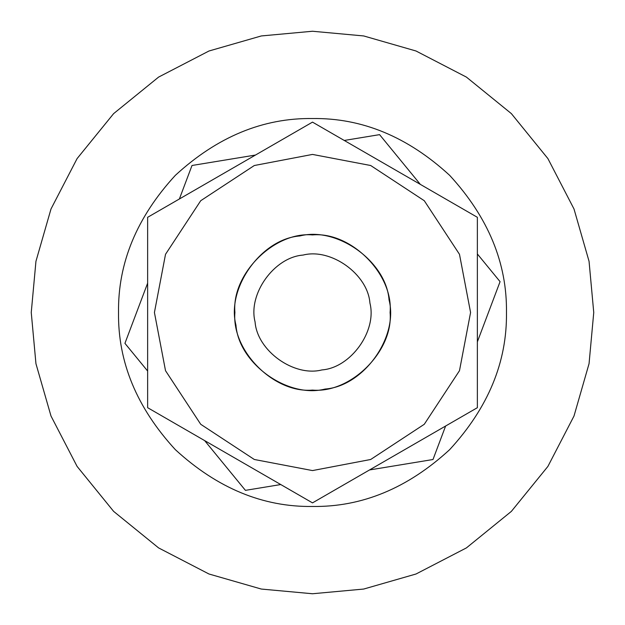 <?xml version="1.0" encoding="UTF-8"?>
<svg xmlns="http://www.w3.org/2000/svg" width="625" height="625" viewBox="0 0 625 625"><rect width="100%" height="100%" fill="white"/><g stroke="black" fill="none" stroke-linecap="round" stroke-linejoin="round"><path stroke-width="0.94" d="M312.5 118.531C362 117.867 407.719 136.805 449.656 175.344C488.195 217.281 507.133 263 506.469 312.5C507.133 362 488.195 407.719 449.656 449.656C407.719 488.195 362 507.133 312.5 506.469C263 507.133 217.281 488.195 175.344 449.656C136.805 407.719 117.867 362 118.531 312.5C117.867 263 136.805 217.281 175.344 175.344C217.281 136.805 263 117.867 312.5 118.531M312.5 31.25L363.68 35.945L416.023 51L466.406 77.094L511.375 113.625L547.906 158.594L574 208.977L589.055 261.32L593.75 312.5L589.055 363.68L574 416.023L547.906 466.406L511.375 511.375L466.406 547.906L416.023 574L363.68 589.055L312.5 593.75L261.32 589.055L208.977 574L158.594 547.906L113.625 511.375L77.094 466.406L51 416.023L35.945 363.68L31.25 312.5L35.945 261.32L51 208.977L77.094 158.594L113.625 113.625L158.594 77.094L208.977 51L261.32 35.945L312.5 31.25M321.938 369.922C293.953 377.156 257.188 350.773 255.078 321.938C247.844 293.953 274.227 257.188 303.062 255.078C331.047 247.844 367.812 274.227 369.922 303.062C377.156 331.047 350.773 367.812 321.938 369.922M325.086 389.055C363.531 386.25 398.711 337.227 389.055 299.914C386.25 261.469 337.227 226.289 299.914 235.945C261.469 238.75 226.289 287.773 235.945 325.086C238.75 363.531 287.773 398.711 325.086 389.055M477.367 253.969L500.07 281.656L477.367 341.844M344.242 140.453L379.578 134.641L420.344 184.391M179.375 198.984L192.008 165.484L255.477 155.047M445.625 426.016L432.992 459.516L369.523 469.953M280.758 484.547L245.422 490.359L204.656 440.609M147.633 371.031L124.93 343.344L147.633 283.156M390.086 312.5C393.555 274.109 350.891 231.445 312.5 234.914C274.109 231.445 231.445 274.109 234.914 312.5C231.445 350.891 274.109 393.555 312.5 390.086C350.891 393.555 393.555 350.891 390.086 312.5M312.5 154.422L254.312 165.516L200.719 200.719L165.516 254.312L154.422 312.5L165.516 370.688L200.719 424.281L254.312 459.484L312.5 470.578L370.688 459.484L424.281 424.281L459.484 370.688L470.578 312.5L459.484 254.312L424.281 200.719L370.688 165.516L312.5 154.422M477.367 217.313L477.367 407.688L312.5 502.875L147.633 407.688L147.633 217.313L312.5 122.125L477.367 217.313L312.5 122.125L147.633 217.313M147.633 407.688L312.5 502.875L477.367 407.688"/></g></svg>
